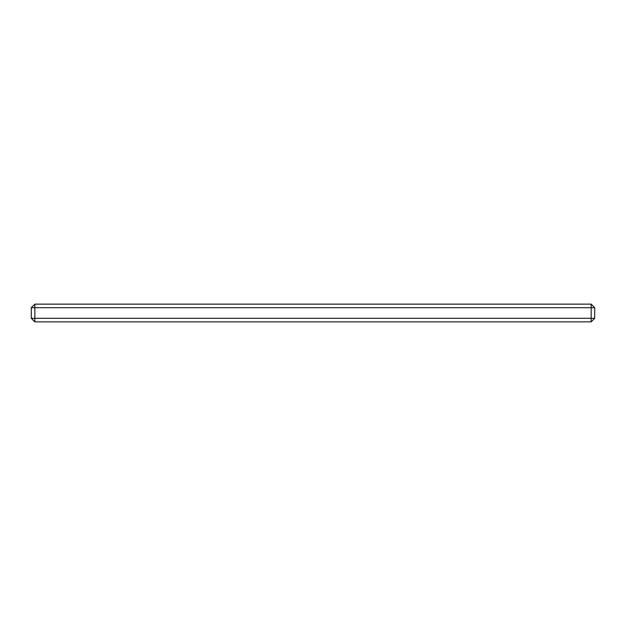 <?xml version="1.0" encoding="UTF-8"?>
<svg xmlns="http://www.w3.org/2000/svg" width="626" height="626" viewBox="0 0 626 626"><rect width="100%" height="100%" fill="white"/><g stroke="black" fill="none" stroke-linecap="round" stroke-linejoin="round"><path stroke-width="0.94" d="M34.845 307.687L34.845 304.142L31.3 307.687L34.845 307.687L34.845 318.313L31.3 318.313L31.3 307.687L34.845 307.687L34.845 304.142L591.155 304.142L591.155 307.687L594.7 307.687L591.155 304.142L591.155 307.687L594.7 307.687L594.7 318.313L591.155 318.313L591.155 307.687L34.845 307.687L591.155 307.687L591.155 321.858L594.7 318.313L594.7 307.687L591.155 304.142L34.845 304.142L31.3 307.687L31.3 318.313L34.845 321.858L34.845 307.687M594.7 318.313L31.3 318.313L34.845 321.858L591.155 321.858L591.155 318.313L34.845 318.313L34.845 321.858L591.155 321.858L594.7 318.313"/></g></svg>
